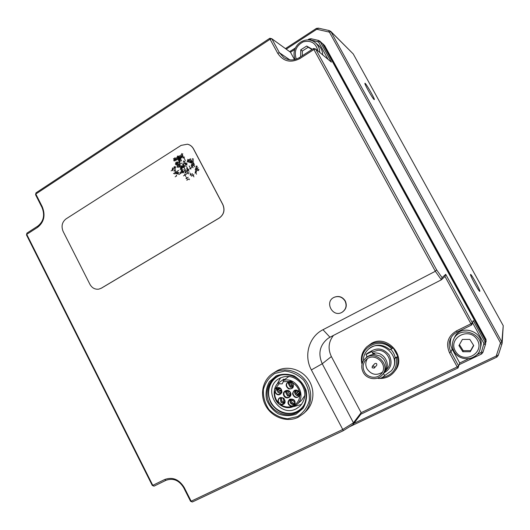 <?xml version="1.0" encoding="UTF-8"?>
<svg xmlns="http://www.w3.org/2000/svg" width="530" height="530" viewBox="0 0 530 530"><rect width="100%" height="100%" fill="white"/><g stroke="black" fill="none" stroke-linecap="round" stroke-linejoin="round"><path stroke-width="0.79" d="M300.609 56.829L300.762 49.82L306.671 46.037L312.336 49.27M319.749 52.417C319.643 48.475 318.205 45.262 315.436 42.764L318.437 45.355C321.173 47.819 322.591 50.986 322.69 54.868M312.011 49.482L308.188 47.269L302.325 51.026L300.762 49.82M308.188 47.269L306.671 46.037M302.325 51.026L302.339 55.71M284.398 379.705L283.868 379.096L278.714 382.832L279.125 383.773L275.726 388.205C274.467 389.053 274.142 390.305 274.739 391.955C274.421 395.784 275.52 399.229 278.045 402.277C278.495 403.893 279.509 404.774 281.085 404.927C284.424 406.98 287.889 407.504 291.493 406.503C293.209 406.854 294.342 406.298 294.892 404.821C297.867 402.575 299.49 399.514 299.761 395.632C300.755 394.201 300.616 392.869 299.357 391.643C298.291 387.814 296.058 384.906 292.653 382.918C291.791 381.381 290.553 380.918 288.93 381.52L283.258 381.679L283.311 380.5C296.283 376.274 307.373 396.162 296.707 404.648L301.49 400.415L304.876 395.453M289.91 376.499L288.373 376.81L283.311 380.5M279.125 383.773L282.245 383.866L283.258 381.679M290.255 395.883L287.591 395.956L285.504 391.968L285.988 390.776M299.43 395.512L298.595 395.877L296.237 395.334L299.569 392.551M299.198 391.856L299.51 395.353L298.708 396.407C295.535 399.342 290.751 393.499 294.21 390.908C296.005 389.769 297.648 390.06 299.145 391.776L299.198 391.856M299.344 392.127L298.655 391.352L295.455 394.658L294.514 392.352L295.316 390.332M299.145 391.776L299.357 391.643C295.78 388.934 293.507 389.696 292.553 393.923C294.362 398.043 296.767 398.613 299.761 395.632L299.132 391.789C297.012 390 295.376 389.709 294.21 390.908M294.64 404.503C293.03 404.821 291.639 404.344 290.473 403.072L289.897 400.654L291.328 399.627M294.031 405.264L294.654 404.522L294.031 405.264L291.613 406.02C288.287 404.728 287.578 402.667 289.486 399.825C291.328 398.646 292.997 398.964 294.501 400.773L294.892 404.821C295.727 400.567 294.031 398.679 289.791 399.163C286.909 402.217 287.479 404.662 291.493 406.503L291.613 406.02M292.534 399.315L290.155 399.7L290.347 399.322M284.464 401.985L283.199 403.197L280.973 402.171L280.37 397.785M284.968 400.865L284.173 403.125L284.544 403.019M281.238 404.443L278.515 402.071C278.038 400.541 278.363 399.269 279.482 398.268C280.973 397.281 282.444 397.407 283.901 398.653C285.372 400.481 285.365 402.197 283.875 403.8L281.238 404.443L281.085 404.927C285.266 404.324 286.187 402.111 283.841 398.275C279.807 396.566 277.872 397.904 278.045 402.277L278.515 402.071M278.296 387.602L276.958 390.948L276.872 388.53L277.448 387.695M281.397 392.882L279.509 393.2L277.468 391.849L281.311 389.497M275.222 391.783L276.368 388.199C278.528 387.072 280.257 387.649 281.543 389.928C282.066 391.511 281.748 392.816 280.575 393.856C278.204 395.069 276.415 394.38 275.222 391.783L274.739 391.955C277.17 395.705 279.575 395.844 281.947 392.366C281.655 387.973 279.582 386.589 275.726 388.205L276.103 388.417M287.843 382.402L289.135 381.832L292.467 383.084C293.719 384.919 293.607 386.575 292.129 388.046C288.85 390.849 284.305 384.853 287.843 382.402L289.115 381.839L288.93 381.52C285.325 383.68 285.259 386.158 288.744 388.954C293.044 389.086 294.349 387.079 292.653 382.918L292.454 383.097C293.693 385.045 293.587 386.695 292.129 388.046M292.878 387.185L290.248 387.218L288.161 383.223L288.698 381.951M291.109 385.986C292.341 385.588 290.811 381.56 289.671 382.653M289.996 396.115L290.129 393.982L290.572 393.604M289.99 396.122C286.796 395.625 285.571 393.817 286.313 390.683M289.009 381.865C288.201 385.032 289.42 386.867 292.653 387.37L292.785 385.27L293.276 384.866M290.944 381.964L290.261 381.799M296.243 395.334L299.761 394.625M295.462 394.658L298.622 391.206M295.455 394.658C294.66 392.962 294.879 391.484 296.111 390.219M294.938 403.886C292.315 404.463 290.632 403.383 289.897 400.66L292.288 400.448L293.342 399.666M290.155 399.693L290.599 399.236M281.006 397.639C279.979 400.117 280.714 401.965 283.192 403.197L283.868 400.852L284.762 400.024M284.65 402.813L284.173 403.125M280.31 388.338L276.965 390.948M281.344 389.55L277.468 391.842C278.86 392.896 280.264 392.995 281.682 392.147M374.074 99.521C372.636 98.593 364.514 84.303 364.905 83.389C364.918 81.401 375.677 100.104 374.24 99.614L374.074 99.521M479.835 291.308L479.723 291.348C478.676 291.295 469.918 275.222 470.534 274.507C470.719 272.817 480.511 290.513 479.835 291.308M349.581 426.736L496.961 357.048L498.266 355.332L502.135 343.347L501.85 342.035L330.906 31.654L329.209 30.581L318.477 28.156L316.443 28.382L285.445 48.594M330.548 31.177L353.232 53.934L503.242 325.705L502.135 343.347M286.233 49.164L316.774 29.263L329.408 32.131L500.499 342.89L496.232 356.014L353.901 423.391M486.096 341.631L485.997 339.359L324.718 45.633L323.28 44.189L485.851 340.041L485.99 341.996M179.624 166.566L180.048 167.367L179.624 166.566L180.366 166.095L178.882 167.029L179.624 166.566L178.365 164.154L178.782 164.956L179.524 164.492L180.366 166.095L179.524 164.492L181.75 163.088L178.782 164.956L179.624 166.566M183.976 161.683L185.467 160.742L183.976 161.683L185.248 164.095L184.824 163.293L185.566 162.823L186.414 164.432L185.99 163.631L186.739 163.16L185.248 164.095L185.99 163.631L185.566 162.823L183.334 164.227L184.182 165.837L183.44 166.307L184.182 165.837L183.334 164.227L182.592 164.697L183.44 166.307L182.592 164.697L183.334 164.227L182.916 163.425L183.334 164.227L184.824 163.293L183.976 161.683L183.234 162.153L183.976 161.683L183.559 160.881L183.976 161.683M186.414 164.432L187.156 163.962L186.414 164.432L186.838 165.241L186.414 164.432L184.924 165.373L186.414 164.432M181.532 166.433L181.949 167.242L181.532 166.433L182.274 165.97L182.691 166.771L181.949 167.242L182.691 166.771L182.274 165.97L181.532 166.433L181.108 165.632L181.532 166.433L180.79 166.904L181.207 167.705L180.465 168.169L181.207 167.705L180.79 166.904L181.532 166.433M179.425 162.418L179.842 163.22L179.425 162.418L180.167 161.948L178.683 162.889L179.425 162.418L179.001 161.617L179.425 162.418M180.167 161.948L179.743 161.147L180.167 161.948M179.743 161.147L180.485 160.676L179.001 161.617L179.743 161.147L179.319 160.345L179.743 161.147M183.777 157.529L185.043 159.941L183.777 157.529L184.519 157.059L183.777 157.529L183.353 156.721L183.777 157.529L183.035 158L183.777 157.529M182.188 156.39L182.611 157.191L182.188 156.39L182.929 155.919L181.445 156.86L181.869 157.662L181.445 156.86L180.703 157.331L181.127 158.132L180.385 158.602L181.651 161.014L180.385 158.602L181.127 158.132L180.703 157.331L181.445 156.86L181.022 156.059L181.445 156.86L182.188 156.39L181.77 155.588L182.188 156.39M182.929 155.919L182.088 154.309L182.929 155.919M182.088 154.309L182.83 153.839L182.088 154.309L181.664 153.508L182.088 154.309L180.604 155.25L182.088 154.309M179.524 164.492L179.1 163.691L179.524 164.492M66.045 218.883L181.094 145.392L187.441 144.2C190.058 144.816 192.065 146.373 193.443 148.87L222.785 204.56C225.051 210.085 223.879 214.564 219.268 217.996L101.25 288.214L98.785 289.142C94.976 289.599 92.015 287.982 89.914 284.299L63.13 231.438C61.069 226.277 62.043 222.09 66.045 218.883M184.579 174.138L185.003 174.946L183.519 175.874L186.494 174.012L185.003 174.946L184.586 174.138M185.851 176.556L185.003 174.946L185.851 176.556M186.692 178.166L186.269 177.358L187.117 178.968L186.692 178.166L185.951 178.63L188.183 177.239L186.692 178.166M189.031 178.848L186.792 180.24L189.031 178.848L189.455 179.657L189.031 178.848M191.84 165.314L191.091 165.784L192.589 164.843L191.317 162.425L190.568 162.895L190.144 162.087L189.395 162.558L190.144 162.087L189.72 161.279L190.568 162.895L191.317 162.425L190.469 160.809L190.893 161.617L192.39 160.676L190.893 161.617L191.317 162.425L192.065 161.955L192.489 162.763L190.369 158.728L192.065 161.955L193.569 161.014L191.317 162.425L192.589 164.843L191.84 165.314L191.416 164.505L191.84 165.314M192.715 159.397L192.291 158.589L193.139 160.206L192.715 159.397L193.47 158.927L192.715 159.397M193.669 163.101L192.913 163.571L193.768 165.181L194.517 164.711L192.264 166.122L193.768 165.181L192.913 163.571L193.669 163.101L193.245 162.293L194.093 163.909L193.669 163.101M196.544 166.665L196.12 165.857L196.544 166.672L195.789 167.136L196.544 166.665L196.968 167.48L196.544 166.672L197.292 166.201L196.544 166.672M182.572 172.19L182.996 172.992L182.154 171.389L179.928 172.78L182.896 170.918L183.314 171.727L182.572 172.19L184.062 171.263L183.314 171.727L182.896 170.918L182.154 171.389L181.73 170.581L182.572 172.19L178.868 174.509L182.572 172.19M178.027 172.906L178.769 172.442L177.292 173.37L177.709 174.171L177.292 173.37L176.55 173.833L175.708 172.223L178.67 170.369L173.502 173.615L175.708 172.223L174.873 170.62L176.55 173.833L177.292 173.37L176.868 172.568L177.292 173.37L178.027 172.906L177.61 172.104L178.451 173.707L178.027 172.906M176.649 175.9L176.232 175.092L176.656 175.9L175.178 176.821L176.649 175.9M189.177 165.916L190.449 168.335L191.94 167.4L189.7 168.798L190.449 168.335L189.177 165.916M191.515 166.592L192.264 166.122L193.119 167.738L192.264 166.122L191.515 166.592M187.057 161.888L187.805 161.418L187.381 160.61L188.13 160.139L187.706 159.331L188.13 160.139L189.621 159.199L188.13 160.139L188.554 160.948L187.805 161.418L188.554 160.948L188.13 160.139L187.381 160.61L188.23 162.22L187.805 161.418L187.057 161.888M196.219 167.944L196.643 168.752L198.147 167.818L195.139 169.693L195.888 169.222L195.464 168.414L195.888 169.222L196.643 168.752L196.219 167.944M198.995 169.434L198.246 169.905L198.671 170.713L197.816 169.096L198.246 169.905L198.995 169.434M196.517 174.198L195.663 172.581L194.914 173.052L195.663 172.581L195.239 171.773L195.987 171.309L195.239 171.773L195.663 172.581L196.418 172.118L195.563 170.501L196.418 172.118L195.663 172.581L196.517 174.198M193.94 176.874L193.092 175.258L192.344 175.721L193.092 175.258L192.244 173.641L193.092 175.258L193.841 174.794L193.092 175.258L193.94 176.874M191.595 176.185L190.747 174.575L189.998 175.039L190.747 174.575L189.899 172.959L190.747 174.575L191.496 174.105L190.747 174.575L191.595 176.185M188.408 173.893L187.984 173.085L187.236 173.548L187.984 173.085L187.136 171.475L187.984 173.085L188.726 172.621L187.984 173.085L188.408 173.893M186.07 173.211L185.646 172.402L184.904 172.866L186.394 171.939L185.646 172.402L184.38 169.991L186.07 173.211M183.738 172.528L183.314 171.727L183.738 172.528M175.609 170.156L174.873 170.62L174.45 169.819L174.873 170.62L175.609 170.156M174.655 173.953L176.132 173.025L174.655 173.953M171.091 170.872L172.561 169.944L172.144 169.149L172.879 168.686L172.455 167.884L173.297 169.481L172.561 169.944L173.297 169.481L172.879 168.686L172.144 169.149L172.979 170.746L172.561 169.944L171.091 170.872M173.933 166.95L174.35 167.752L175.085 167.288L174.668 166.486L175.51 168.089L175.085 167.288L175.827 166.824L174.35 167.752L173.933 166.95M176.987 167.162L177.722 166.692L176.464 164.287L175.721 164.757L176.464 164.287L175.622 162.684L176.046 163.485L176.781 163.021L177.523 162.551L177.099 161.749L177.941 163.353L177.206 163.823L178.04 165.426L178.782 164.956L178.047 165.426L176.781 163.021L176.046 163.485L176.464 164.287L177.206 163.823L177.941 163.353L177.523 162.551L178.259 162.081L176.781 163.021L176.364 162.22L177.206 163.823L176.464 164.287L178.146 167.5L177.722 166.692L176.987 167.162M175.304 163.949L176.046 163.485L175.304 163.949M173.628 160.749L174.363 160.279L173.522 158.675L174.363 160.279L175.841 159.345L174.999 157.741L175.841 159.345L178.06 157.933L177.219 156.33L178.477 158.742L178.06 157.933L179.537 156.999L180.385 158.602L179.644 159.073L180.061 159.874L178.583 160.815L179.319 160.345L178.901 159.543L178.16 160.014L178.901 159.543L178.477 158.742L179.219 158.271L176.258 160.146L175.841 159.345L176.258 160.146L178.477 158.742L179.319 160.345L180.061 159.874L178.378 156.661L179.862 155.727L180.703 157.331L179.961 157.801L179.537 156.999L178.802 157.47L179.644 159.073L180.385 158.602L179.961 157.801L180.703 157.331L179.862 155.727L177.636 157.132L178.378 156.661L177.954 155.86L178.802 157.47L174.363 160.279L174.781 161.08L174.363 160.279L173.628 160.749M174.264 158.212L175.099 159.808L174.264 158.212M176.159 158.072L177.636 157.132L176.159 158.072M178.464 166.228L177.722 166.692L178.464 166.228M180.465 168.169L180.889 168.977L181.631 168.507L181.207 167.705L181.949 167.242L182.373 168.043L181.631 168.507L182.055 169.315L181.631 168.507L182.373 168.043L181.949 167.242L181.207 167.705L181.631 168.507L180.889 168.977L180.147 169.441L180.889 168.977L180.465 168.169M183.214 169.653L180.988 171.044L181.73 170.581L180.889 168.977L181.73 170.581L183.214 169.653M185.97 171.13L187.461 170.203L186.613 168.593L187.461 170.203L188.203 169.732L187.461 170.203L187.885 171.005L187.461 170.203L185.97 171.13M185.546 170.329L183.857 167.109L183.115 167.579L182.691 166.771L183.44 166.307L183.857 167.109L185.348 166.175L183.857 167.109L183.44 166.307L182.691 166.771L183.115 167.579L183.857 167.109L185.546 170.329M188.554 160.948L188.978 161.749L188.554 160.948L190.045 160.007L188.554 160.948M190.893 161.617L190.144 162.087L190.893 161.617M188.203 169.732L186.514 166.513L188.203 169.732L188.952 169.269L188.203 169.732L189.051 171.349L188.203 169.732M190.873 169.143L190.449 168.335L190.873 169.143M194.616 166.798L193.768 165.181L194.616 166.798M195.888 169.222L196.319 170.031L195.888 169.222M196.643 168.752L197.067 169.56L196.643 168.752M198.246 169.905L195.987 171.309L198.246 169.905M174.35 167.752L172.879 168.686L174.35 167.752L175.191 169.355L174.35 167.752M176.868 172.568L176.132 173.025L176.868 172.568M174.131 171.084L174.873 170.62L174.138 171.084M175.099 159.808L175.523 160.61L175.099 159.808M179.961 157.801L179.219 158.271L179.961 157.801M179.644 159.073L178.901 159.543L179.644 159.073M187.487 144.206L187.534 144.22C190.157 144.836 192.158 146.386 193.536 148.89L222.872 204.56C225.137 210.092 223.958 214.564 219.354 217.996L101.362 288.194L98.838 289.135M444.975 276.455L445.717 274.328L442.086 277.634L441.371 279.807L444.975 276.455L470.932 323.79L456.396 330.932C447.876 336.232 445.578 343.513 449.506 352.761L457.204 366.919L361.135 412.691L331.369 356.551C327.765 348.899 328.467 341.85 333.476 335.41M470.932 323.79L472.369 322.922L471.733 324.923L470.932 323.79M442.086 277.634L436.594 269.836L435.335 271.274L441.371 279.807L329.958 337.226L322.975 329.72C308.917 336.683 303.524 355.709 311.362 369.913L342.758 429.479L191.144 501.201L192.33 501.996L190.542 501.254L191.144 501.201L184.221 487.514C179.127 479.352 172.621 476.682 164.691 479.517L152.779 485.341L154.011 486.149L152.269 485.427L152.779 485.341L26.732 234.353L26.5 234.969L26.917 233.127L26.732 234.353L37.617 227.344C44.083 222.123 45.633 215.279 42.281 206.806L35.815 194.02L35.563 194.729L35.987 192.854L35.815 194.02L270.095 39.26L269.823 38.266L271.81 38.73L270.095 39.26L277.7 53.265C283.298 61.5 290.692 63.262 299.874 58.558L313.912 49.522L313.548 48.488L315.602 48.972L313.912 49.522L435.335 271.274L322.975 329.72M457.204 366.919L458.655 366.005L458.026 367.972L457.204 366.919M436.594 269.836L315.602 48.972L331.416 62.136L320.107 41.532L318.49 40.439L311.117 38.736L309.142 39.001L307.778 39.889M313.548 48.488L299.543 57.512C294.11 60.705 288.87 60.738 283.822 57.618L279.409 52.715L271.81 38.73L290.486 52.245L294.859 49.409M269.823 38.266L35.987 192.854M35.563 194.729L42.016 207.488C45.057 215.173 43.645 221.388 37.782 226.124L26.917 233.127M192.33 501.996L343.241 430.704L342.758 429.479L353.45 422.801L322.24 363.766C317.808 353.563 319.742 345.096 328.05 338.359L329.958 337.226M26.5 234.969L152.269 485.427M154.011 486.149L165.91 480.339C173.111 477.775 179.021 480.193 183.638 487.6L190.542 501.254M343.241 430.704L352.98 424.609L353.45 422.801L361.135 412.691L360.831 414.228L458.026 367.972L459.722 362.997L458.655 366.005L450.957 351.86C448.685 347.422 448.565 342.99 450.613 338.571C452.07 335.702 454.276 333.529 457.218 332.045L471.733 324.923L473.244 320.557L472.369 322.922L445.717 274.328M352.98 424.609L360.831 414.228M309.348 40.002L310.255 39.816L318.563 42.029L328.063 59.347M295.488 47.866L289.665 51.648M472.548 322.71L483.917 343.433L481.392 352.245L476.828 354.828M459.199 364.667L481.644 353.96L482.936 352.344L485.566 344.182L485.321 342.559L473.244 320.557M468.493 358.81L459.722 362.997L452.176 349.144C450.169 345.288 449.871 341.36 451.288 337.365M294.501 59.618L290.486 52.245M334.258 297.257L334.37 297.211C338.909 295.568 342.552 296.833 345.288 300.994C347.236 305.591 346.236 309.308 342.294 312.13L342.188 312.19M272.519 373.61L277.23 370.642C287.247 365.428 301 369.118 308.082 379.116C315.251 389.053 314.303 403.396 306.022 411.227L303.789 413.367C312.495 405.152 313.091 389.855 305.035 379.811C297.085 369.688 282.311 366.972 272.519 373.61C262.39 380.301 259.508 395.274 266.1 406.411C272.559 417.627 287.22 422.688 298.198 417.262L303.789 413.367M485.566 344.182L485.699 340.77L322.677 43.818L319.65 40.956M454.535 337.458C460.345 323.201 485.029 331.674 480.717 346.64L480.2 348.773C484.579 333.575 459.503 324.95 453.607 339.425C451.745 343.731 452.044 347.952 454.508 352.099C460.338 362.374 477.994 360.208 480.2 348.773C479.557 353.166 476.099 356.438 469.832 358.598C462.935 359.353 457.827 357.2 454.508 352.132C452.044 347.978 451.739 343.745 453.607 339.425L454.535 337.458M297.469 416.606L287.492 418.786C280.383 417.878 274.202 414.804 268.962 409.564C264.848 403.39 262.993 396.698 263.397 389.49C265.278 382.627 269.107 377.267 274.891 373.411L284.809 371.046C291.97 371.822 298.244 374.842 303.624 380.109C307.857 386.377 309.752 393.174 309.301 400.514C307.32 407.471 303.372 412.837 297.469 416.606M296.171 414.122L303.067 408.345C306.201 402.886 307.214 396.897 306.108 390.391C303.677 384.184 299.662 379.354 294.044 375.902C287.936 373.71 281.98 373.703 276.183 375.876L269.419 381.706C266.391 387.139 265.424 393.048 266.524 399.448C268.889 405.556 272.831 410.346 278.336 413.831C284.371 416.096 290.314 416.196 296.171 414.122M295.959 412.976C287.134 417.355 275.308 413.36 270.022 404.363C264.629 395.42 266.809 383.322 274.885 377.797C282.821 372.219 294.978 374.372 301.477 382.667C308.062 390.888 307.473 403.436 300.238 410.041L295.959 412.976M275.454 377.42C267.504 384.72 266.139 393.505 271.353 403.774C278.237 413.055 286.783 415.805 296.992 412.029L300.735 409.564M281.092 375.068C270.943 378.082 265.755 390.458 270.234 400.7C274.527 411.008 287.32 416.348 296.773 411.611C299.973 410.015 302.484 407.65 304.299 404.503M296.243 408.789C279.144 418.117 261.933 389.517 278.237 379.083C286.399 374.471 293.958 375.81 300.921 383.117C306.453 391.604 306.062 399.368 299.741 406.411L296.243 408.789M301.603 404.39L293.62 406.656M276.614 385.005L280.595 377.718M318.563 42.029L320.107 41.532L323.28 44.189M384.502 375.691L391.378 370.795C403.038 356.975 380.354 336.769 367.946 349.694L368.535 349.137C375.551 343.692 382.693 343.891 389.967 349.727L392.75 348.256C384.197 340.77 375.584 340.253 366.912 346.719C362.195 351.357 360.499 356.995 361.818 363.64L362.202 363.494M362.414 362.851C358.651 347.024 380.56 336.311 391.71 348.866M392.75 348.256L393.167 347.786L397.844 356.485L395.208 357.783C394.598 354.543 393.121 351.728 390.776 349.33M397.844 356.485L396.407 357.598L394.658 358.459L395.208 357.783M396.407 357.598C397.54 368.569 392.776 375.227 382.13 377.585M377.294 378.188L378.718 378.38M380.195 378.46C386.125 378.4 390.895 376.095 394.492 371.537C397.593 367.204 398.58 362.354 397.44 356.988M366.912 346.719L371.682 343.228C387.437 334.178 406.881 356.498 395.248 370.53L394.492 371.537M391.378 370.795L391.875 370.145C394.433 366.707 395.36 362.805 394.658 358.459M367.946 349.694C365.183 352.377 363.666 355.67 363.394 359.565L363.739 360.327M374.213 368.105L376.691 365.342C377.102 363.62 376.472 363.05 374.796 363.633L372.292 366.369L372.133 367.793L374.213 368.105C374.63 366.356 373.994 365.779 372.292 366.369M382.329 372.272C376.326 375.869 371.219 374.717 366.999 368.807C365.283 365.309 365.408 361.957 367.363 358.757M364.355 371.629C362.334 367.283 362.851 363.388 365.919 359.936C374.054 351.012 389.384 364.772 381.289 373.835C377.128 379.301 367.475 378.003 364.355 371.629M363.143 372.226C366.694 379.493 377.691 380.964 382.421 374.71L382.448 374.683C391.531 364.375 374.22 348.853 364.965 358.883C361.44 362.805 360.831 367.25 363.143 372.226M378.4 377.777L378.811 378.546C380.792 378.447 382.713 377.466 384.575 375.604L383.488 373.392M371.729 351.595L365.972 354.517C365.567 354.351 371.325 350.602 371.762 351.489L371.729 351.595M371.762 351.483L373.213 354.199L372.941 354.471M383.727 373.093L383.753 373.067C386.946 368.502 386.9 363.812 383.621 359.002L380.421 356.127L373.683 354.325C370.702 354.802 368.224 355.902 366.25 357.617L364.965 358.883M372.656 353.152L375.015 353.046L373.14 354.431M373.041 353.874L375.015 353.046M372.1 352.119L377.605 350.35C386.834 349.522 393.439 361.751 387.397 368.549L384.376 372.199M374.962 353.026C384.369 352.198 391.094 364.667 384.946 371.59M366.468 357.412L366.886 356.226M370.119 351.761C377.148 347.223 383.481 348.303 389.126 354.987C392.869 362.845 391.087 368.86 383.78 373.027M459.437 344.699L463.22 350.681L470.567 350.681L473.588 345.322M462.412 339.412L469.812 339.385L473.74 345.56L470.236 351.741L462.842 351.734L458.94 345.58L462.412 339.412M463.22 350.681L462.842 351.734M470.567 350.681L470.236 351.741M345.083 301.1C347.031 305.704 346.037 309.427 342.089 312.25C332.741 318.086 324.042 301.656 334.152 297.31C338.697 295.674 342.34 296.933 345.083 301.1M296.31 59.102C293.779 51.516 296.078 45.765 303.213 41.857C310.997 40.008 315.9 43.023 317.914 50.893M288.486 390.915C290.937 392.644 291.268 394.611 289.493 396.818C287.479 398.03 285.756 397.599 284.319 395.539C283.577 393.85 283.841 392.419 285.12 391.253L288.486 390.915M283.875 395.791C286.154 400.236 292.818 396.924 290.46 392.492C288.168 388.04 281.523 391.385 283.875 395.791M299.496 395.387L298.708 396.407M289.917 395.181C287.419 394.565 286.544 393.041 287.3 390.617M290.129 393.982C288.605 393.459 287.995 392.412 288.293 390.849M292.58 386.443C290.016 385.8 289.161 384.243 290.016 381.779M292.785 385.27C291.189 384.707 290.592 383.607 290.996 381.984M297.045 394.525L299.848 393.624M298.218 393.472L299.735 393.008M296.204 393.797C295.694 392.405 295.972 391.246 297.032 390.325M297.244 392.631L297.701 390.57M290.93 400.667C291.685 402.76 293.077 403.522 295.104 402.939M292.288 400.448L295.011 401.998M291.202 399.64L291.878 399.136M281.947 397.659C281.046 399.541 281.523 401.044 283.384 402.171M282.854 397.944L283.868 400.852M284.988 401.581L284.431 402.091M279.211 387.761L277.912 390.312M279.833 388.026L279.197 389.358M281.788 391.233L278.455 391.272M281.695 390.511L279.827 390.477M500.499 342.89L501.85 342.035L503.242 325.705M329.408 32.131L330.906 31.654L353.232 53.934M328.732 31.701L329.209 30.581M317.589 29.176L318.477 28.156M316.774 29.263L316.443 28.382M496.232 356.014L496.961 357.048M496.756 355.325L498.266 355.332M500.519 343.758L501.897 344.189M42.016 207.488L42.281 206.806M37.782 226.124L37.617 227.344M165.91 480.339L164.691 479.517M183.638 487.6L184.221 487.514M299.543 57.512L299.874 58.558M289.791 59.85L279.409 52.715L277.7 53.265M309.467 39.922L309.142 39.001M310.255 39.816L311.117 38.736M317.914 41.585L318.49 40.439M452.176 349.144L450.957 351.86L449.506 352.761M457.218 332.045L456.396 330.932M483.917 343.433L485.321 342.559L485.699 340.77M483.956 344.275L485.414 344.652M481.392 352.245L482.943 352.324L483.075 351.701L482.936 352.344M480.869 352.9L481.644 353.96M331.369 356.551L322.24 363.766L311.362 369.913M324.718 45.633L323.731 44.758L323.273 44.904M485.997 339.359L485.44 340.3M455.701 351.609C447.188 338.498 468.6 326.129 477.04 339.478C485.613 352.801 463.909 364.938 455.701 351.609M315.436 42.764C306.4 34.503 289.499 45.507 295.13 59.466M278.714 382.839C273.666 385.469 271.923 397.268 278.316 403.522C284.444 408.69 290.572 409.067 296.707 404.648M285.12 391.253C287.79 389.252 292.467 391.955 289.493 396.818M289.486 399.825C292.355 397.639 296.131 400.634 294.654 404.522M279.482 398.268C280.973 397.096 282.609 397.44 284.398 399.309C285.365 401.117 285.193 402.615 283.875 403.8M276.368 388.199C279.005 386.284 283.669 389.04 280.575 393.856M289.115 381.839L292.454 383.097M365.972 354.517L367.197 356.816M383.753 373.067L382.448 374.683"/></g></svg>
